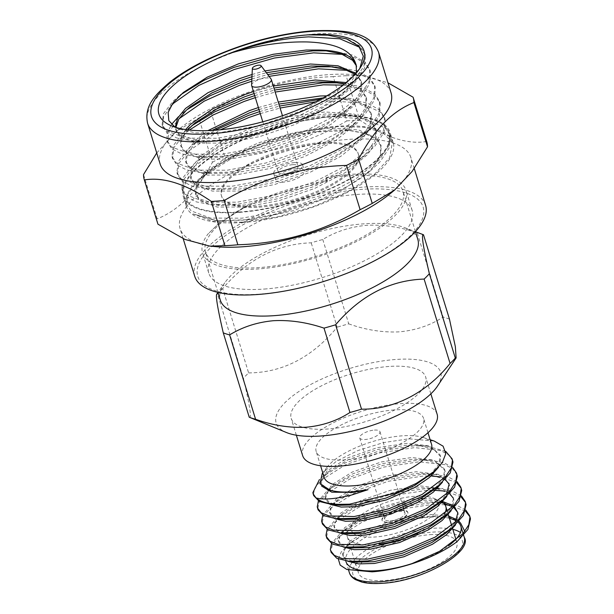 <?xml version="1.0" encoding="UTF-8"?>
<svg xmlns="http://www.w3.org/2000/svg" width="614" height="614" viewBox="0 0 614 614"><rect width="100%" height="100%" fill="white"/><g stroke="black" fill="none" stroke-linecap="round" stroke-linejoin="round"><path stroke-width="0.46" stroke-dasharray="3.07 2.3" d="M390.266 520.833A10.591 3.753 -17.1 0 0 400.658 517.794A10.591 3.753 -17.1 0 0 404.987 513.012A10.591 3.753 -17.1 0 0 399.461 511.424A10.591 3.753 -17.1 0 0 389.069 514.455A10.591 3.753 -17.1 0 0 384.74 519.244A10.591 3.753 -17.1 0 0 390.266 520.833M374.433 430.076A10.591 3.753 162.9 0 1 379.959 431.673A10.591 3.753 162.9 0 1 375.638 436.454A10.591 3.753 162.9 0 1 365.246 439.494A10.591 3.753 162.9 0 1 359.72 437.897A10.591 3.753 162.9 0 1 364.041 433.116A10.591 3.753 162.9 0 1 374.433 430.076M294.705 162.572A15.089 5.349 -17.1 0 0 279.9 166.901A15.089 5.349 -17.1 0 0 273.737 173.708A15.089 5.349 -17.1 0 0 281.611 175.98A15.089 5.349 -17.1 0 0 296.416 171.651A15.089 5.349 -17.1 0 0 302.579 164.844A15.089 5.349 -17.1 0 0 294.705 162.572M296.593 168.712A15.089 5.349 -17.1 0 0 281.788 173.033A15.089 5.349 -17.1 0 0 275.625 179.848A15.089 5.349 -17.1 0 0 283.499 182.12A15.089 5.349 -17.1 0 0 298.304 177.791A15.089 5.349 -17.1 0 0 304.467 170.976A15.089 5.349 -17.1 0 0 296.593 168.712M251.579 85.123A10.308 3.653 162.9 0 1 265.954 77.986A10.308 3.653 162.9 0 1 271.112 79.114M292.632 164.698A10.308 3.653 -17.1 0 0 282.517 167.653A10.308 3.653 -17.1 0 0 278.311 172.304A10.308 3.653 -17.1 0 0 283.683 173.854A10.308 3.653 -17.1 0 0 293.799 170.899A10.308 3.653 -17.1 0 0 298.005 166.248A10.308 3.653 -17.1 0 0 292.632 164.698M258.678 206.189A71.554 25.366 -17.1 0 0 328.889 185.674A71.554 25.366 -17.1 0 0 358.123 153.354A71.554 25.366 -17.1 0 0 320.784 142.594A71.554 25.366 -17.1 0 0 250.573 163.109A71.554 25.366 -17.1 0 0 221.339 195.429A71.554 25.366 -17.1 0 0 258.678 206.189M258.993 207.21A71.554 25.366 -17.1 0 0 329.204 186.694A71.554 25.366 -17.1 0 0 358.438 154.375A71.554 25.366 -17.1 0 0 321.099 143.622A71.554 25.366 -17.1 0 0 250.888 164.13A71.554 25.366 -17.1 0 0 221.654 196.457A71.554 25.366 -17.1 0 0 258.993 207.21M175.036 127.152L178.375 128.894L195.505 132.87L218.922 132.808L260.52 125.294L302.863 110.305L337.93 90.557L359.812 68.43M400.858 510.664A13.454 4.766 162.9 0 1 407.88 512.682A13.454 4.766 162.9 0 1 402.385 518.761A13.454 4.766 162.9 0 1 389.184 522.614A13.454 4.766 162.9 0 1 382.161 520.595A13.454 4.766 162.9 0 1 387.657 514.517A13.454 4.766 162.9 0 1 400.858 510.664M400.704 510.15A13.454 4.766 162.9 0 1 407.719 512.168A13.454 4.766 162.9 0 1 402.224 518.247A13.454 4.766 162.9 0 1 389.023 522.107A13.454 4.766 162.9 0 1 382.008 520.081A13.454 4.766 162.9 0 1 387.503 514.002A13.454 4.766 162.9 0 1 400.704 510.15M347.194 533.482A51.522 18.267 -17.1 0 0 347.355 536.905A51.522 18.267 -17.1 0 0 374.233 544.649A51.522 18.267 -17.1 0 0 379.107 544.173M417.735 533.313A51.522 18.267 -17.1 0 0 444.298 514.194M442.18 502.206A51.522 18.267 -17.1 0 0 440.123 501.116A51.522 18.267 -17.1 0 0 424.328 498.645M420.697 498.752A51.522 18.267 -17.1 0 0 418.955 498.86A51.522 18.267 -17.1 0 0 348.998 529.153A51.522 18.267 -17.1 0 0 347.255 533.19M357.241 518.009A45.797 16.233 162.9 0 1 414.895 496.289A45.797 16.233 162.9 0 1 433.714 498.299A45.797 16.233 162.9 0 1 438.749 503.035M438.787 503.158A45.797 16.233 162.9 0 1 420.106 523.849A45.797 16.233 162.9 0 1 375.146 536.989A45.797 16.233 162.9 0 1 354.324 533.904M429.969 534.671A51.522 18.267 162.9 0 1 456.854 542.415A51.522 18.267 162.9 0 1 435.81 565.686A51.522 18.267 162.9 0 1 385.254 580.46A51.522 18.267 162.9 0 1 358.369 572.716A51.522 18.267 162.9 0 1 379.414 549.446A51.522 18.267 162.9 0 1 429.969 534.671M444.92 504.739L432.11 504.455L396.89 509.735L362.69 521.8L338.575 537.104L332.374 544.695L330.908 551.226L331.176 552.439M465.757 510.057L457 505.399L444.252 502.95L431.565 502.674L396.345 507.955L362.145 520.027L340.532 533.152L331.491 543.582M432.471 490.156L427.735 490.241L392.515 495.521L358.315 507.594L334.2 522.898L327.999 530.488L326.533 537.02L326.801 538.232M461.39 495.843L452.625 491.192L439.877 488.736L427.19 488.468L398.755 492.175L369.206 500.917M361.316 504.186L357.77 505.813L336.165 518.937L327.124 529.368M428.334 475.95L423.368 476.034L388.148 481.315L353.948 493.38L329.833 508.684L323.632 516.274L322.166 522.806L322.427 524.018M457.016 481.629L448.258 476.978L435.503 474.522L422.816 474.254L387.603 479.534L353.395 491.607L331.79 504.731L322.749 515.161M457.023 474.837L452.986 469.019L444.782 464.66L418.994 461.82L383.773 467.101L349.573 479.166L325.458 494.477L319.257 502.068L317.791 508.599L318.06 509.812M452.641 467.423L443.884 462.772L431.135 460.316L418.449 460.047L383.228 465.328L349.028 477.393L327.423 490.517L318.374 500.947M470.14 517.472L469.825 516.589M465.435 511.124L449.54 505.307M465.765 503.257L465.458 502.382M461.068 496.91L445.173 491.093M461.398 489.043L461.083 488.168M456.693 482.704L440.798 476.878M431.143 476.004L428.633 475.95M452.648 460.623L448.611 454.813L440.407 450.453L414.619 447.614L379.406 452.894L345.198 464.959L321.084 480.263L314.882 487.854L313.416 494.385L313.685 495.598M445.703 451.344L426.761 446.102L414.074 445.833L378.853 451.113L344.654 463.179L323.048 476.303L319.472 479.503M449.44 518.316A60.103 21.306 -17.1 0 0 429.508 517.249A60.103 21.306 -17.1 0 0 371.355 534.05A60.103 21.306 -17.1 0 0 345.797 560.92M338.299 558.97L341.254 551.94L348.698 544.25L364.547 534.042L385.277 525.131L429.977 516.167L449.786 517.387L458.95 521.424M431.542 444.275A56.181 19.917 -17.1 0 0 423.1 437.46A56.181 19.917 -17.1 0 0 402.224 435.833A56.181 19.917 -17.1 0 0 327.293 466.932A56.181 19.917 -17.1 0 0 324.146 477.316M327.293 466.932L322.787 472.719L336.372 461.275L357.87 450.569L383.428 442.625L408.701 438.81L434.167 441.029M259.292 294.152A117.896 41.79 162.9 0 1 209.313 249.031A117.896 41.79 162.9 0 1 361.623 189.373A117.896 41.79 162.9 0 1 411.603 234.502A117.896 41.79 162.9 0 1 259.292 294.152M425.586 205.329A120.758 42.811 -17.1 0 0 362.582 187.17A120.758 42.811 -17.1 0 0 244.088 221.792A120.758 42.811 -17.1 0 0 194.753 276.338M346.803 120.912A140.606 49.841 162.9 0 1 353.357 120.359A140.606 49.841 162.9 0 1 359.735 119.983L346.112 75.722A140.606 49.841 -17.1 0 0 339.734 76.098A140.606 49.841 -17.1 0 0 333.187 76.65L346.803 120.912C309.433 142.908 268.679 154.605 224.547 156.002L210.924 111.74C248.294 89.736 289.048 78.039 333.187 76.65M391.057 92.837A120.82 42.834 -17.1 0 0 354.401 74.693A120.82 42.834 -17.1 0 0 328.014 74.678A120.82 42.834 -17.1 0 0 180.209 128.28A120.82 42.834 -17.1 0 0 160.093 163.892M346.112 75.722L361.247 75.315L387.964 82.806M239.644 212.344A108.225 38.367 -17.1 0 0 345.843 181.322A108.225 38.367 -17.1 0 0 390.059 132.432A108.225 38.367 -17.1 0 0 333.586 116.161A108.225 38.367 -17.1 0 0 227.387 147.191A108.225 38.367 -17.1 0 0 183.172 196.081A108.225 38.367 -17.1 0 0 239.644 212.344M242.76 222.483A108.225 38.367 -17.1 0 0 348.959 191.453A108.225 38.367 -17.1 0 0 393.175 142.571A108.225 38.367 -17.1 0 0 336.702 126.3A108.225 38.367 -17.1 0 0 230.503 157.33A108.225 38.367 -17.1 0 0 186.288 206.212A108.225 38.367 -17.1 0 0 242.76 222.483M216.704 246.728A120.758 42.811 162.9 0 1 180.063 228.585A120.758 42.811 162.9 0 1 229.398 174.038A120.758 42.811 162.9 0 1 347.892 139.424A120.758 42.811 162.9 0 1 410.896 157.575A120.758 42.811 162.9 0 1 390.796 193.172M426.715 141.481C407.681 144.712 385.354 137.544 359.735 119.983M394.257 409.929A56.181 19.917 -17.1 0 0 339.128 426.032A56.181 19.917 -17.1 0 0 316.172 451.413A56.181 19.917 -17.1 0 0 345.49 459.855A56.181 19.917 -17.1 0 0 400.62 443.753A56.181 19.917 -17.1 0 0 423.568 418.372A56.181 19.917 -17.1 0 0 394.257 409.929M437.122 414.204A70.357 24.944 -17.1 0 0 400.405 403.628A70.357 24.944 -17.1 0 0 331.368 423.798A70.357 24.944 -17.1 0 0 302.625 455.58M388.977 366.458A70.357 24.944 -17.1 0 0 319.932 386.636A70.357 24.944 -17.1 0 0 291.189 418.41A70.357 24.944 -17.1 0 0 327.907 428.986A70.357 24.944 -17.1 0 0 396.943 408.817A70.357 24.944 -17.1 0 0 425.686 377.034A70.357 24.944 -17.1 0 0 388.977 366.458M437.552 386.022A86.083 30.516 -17.1 0 0 395.8 359.474A86.083 30.516 -17.1 0 0 298.55 391.74A86.083 30.516 -17.1 0 0 286.431 432.517M249.23 417.221C251.87 419.178 249.929 406.192 243.39 378.278L217.44 293.914L216.803 294.144M449.463 319.126A120.605 42.757 -17.1 0 0 443.116 317.093L417.167 232.729C399.952 226.927 383.113 224.455 366.65 225.315C350.348 226.819 335.728 231.555 322.787 239.506A120.605 42.757 -17.1 0 0 311.206 242.829C277.444 243.85 247.933 259.093 222.675 288.557L248.624 372.921A120.605 42.757 -17.1 0 0 243.39 378.278M248.624 372.921C282.609 372.621 312.119 357.379 337.163 327.193L311.206 242.829M322.787 239.506L348.737 323.87A120.605 42.757 -17.1 0 0 337.163 327.193M348.737 323.87C365.959 330.01 382.852 332.665 399.422 331.844C415.747 330.309 430.314 325.389 443.116 317.093M417.819 239.368A103.321 36.625 -17.1 0 0 404.38 227.548A103.321 36.625 -17.1 0 0 363.91 223.834A103.321 36.625 -17.1 0 0 224.793 282.801A103.321 36.625 -17.1 0 0 220.311 300.131M222.675 288.557A120.605 42.757 -17.1 0 0 217.44 293.914M320.638 99.261L327.738 98.816L347.831 99.153L367.218 102.983L379.82 110.106L384.517 117.474L383.65 129.976L374.463 143.891L349.942 163.646L315.174 181.552L275.509 195.037L237.035 202.198L205.644 202.098L186.18 194.907L181.805 188.582L183.133 177.592L192.765 165.112L197.585 160.86L221.792 145.257L253.283 131.45L293.561 119.968L332.658 114.803L352.751 115.14L369.068 118.003L381.025 123.184A107.327 38.045 -17.1 0 0 333.195 116.56A107.327 38.045 -17.1 0 0 323.916 117.443A107.327 38.045 -17.1 0 0 184.023 195.805A107.327 38.045 -17.1 0 0 297.79 200.624A107.327 38.045 -17.1 0 0 389.199 132.701A107.327 38.045 -17.1 0 0 381.025 123.184L384.74 126.093L389.437 133.461L388.57 145.963L379.383 159.878L354.854 179.633L320.094 197.539L280.429 211.024L241.954 218.185L210.564 218.085L191.1 210.894L186.725 204.569L187.669 194.423L195.866 182.895L202.904 176.525L233.282 157.468L272.693 141.665L314.253 132.064L350.333 130.475L365.798 133.484L375.96 139.14L381.202 146.255L380.596 155.833L373.435 166.808L363.396 176.632L332.988 195.421L293.722 210.587L252.853 219.528L217.517 220.764L193.042 213.918L212.114 221.101L241.225 222.214L276.569 217.141L313.608 206.542L347.57 191.791L374.056 174.79L389.644 157.737L392.315 142.832L383.359 132.862L364.578 127.252L337.938 126.584L306.24 130.935L272.808 139.854L241.156 152.387L214.593 167.238L195.866 182.895M315.811 101.763L328.352 100.811L360.349 102.914L380.434 112.109L385.132 119.469L384.264 131.972L375.085 145.894L365.107 155.219L342.95 170.232L315.788 183.555L276.123 197.04L237.649 204.201L210.909 204.631L196.419 201.899L186.794 196.902L182.419 190.578L183.747 179.587L193.379 167.115L218.523 149.355L253.897 133.453L288.91 123.122L323.916 117.443L333.272 116.798L365.269 118.901L385.354 128.096L390.051 135.456L389.184 147.959L379.997 161.881L370.027 171.206L347.869 186.219L320.708 199.542L281.043 213.027L242.568 220.188L215.821 220.618L193.042 213.918M337.953 82.829L342.911 83.166L362.298 86.996L374.901 94.119L379.598 101.487L378.731 113.989L369.551 127.904L345.022 147.659L310.254 165.565L270.59 179.05L232.115 186.211L200.732 186.111L181.26 178.92L176.886 172.595L178.213 161.605L187.846 149.125L192.666 144.873L215.038 130.245M343.042 85.123L362.736 88.93L375.515 96.122L380.212 103.482L379.345 115.985L370.165 129.907L360.188 139.232L338.03 154.244L310.868 167.568L271.204 181.046L232.729 188.206L205.989 188.644L191.499 185.912L181.874 180.915L177.5 174.591L178.827 163.6L188.46 151.128L220.342 129.792M333.041 66.842L337.992 67.179L357.379 71.009L369.981 78.131L374.678 85.499L373.811 98.002L364.632 111.917L340.102 131.672L305.335 149.578L265.67 163.063L227.195 170.224L195.812 170.124L176.341 162.933L171.966 156.608L173.294 145.618L182.926 133.138L191.737 125.786M347.631 70.372L361.316 74.279L370.595 80.135L375.292 87.495L374.433 99.998L365.246 113.92L355.276 123.245L333.118 138.257L305.949 151.581L266.284 165.059L227.809 172.219L201.07 172.657L186.579 169.924L176.955 164.928L172.58 158.604L173.908 147.613L183.54 135.141L189.411 130.045M328.122 50.855L333.08 51.192L352.459 55.022L365.061 62.144L369.758 69.512L368.899 82.015L359.712 95.93L335.183 115.685L300.415 133.591L260.75 147.076L222.276 154.237L190.893 154.137L171.421 146.946L167.046 140.621L167.1 133.015L171.521 124.435M342.719 54.385L356.396 58.292L365.683 64.148L370.372 71.508L369.513 84.011L360.326 97.933L350.356 107.258L328.198 122.27L301.037 135.594L261.372 149.072L222.89 156.232L196.15 156.67L181.66 153.937L172.035 148.941L167.66 142.617L168.996 131.626L179.065 118.732M327.231 35.128L347.539 39.027L360.149 46.157L364.839 53.525L363.979 66.028L354.792 79.943L330.263 99.698L295.503 117.604L255.838 131.089L217.356 138.25L185.973 138.15L166.509 130.959L162.127 124.634L163.462 113.644L173.087 101.164L180.808 94.633M359.957 47.424L365.46 55.521L364.593 68.024L355.406 81.946L345.436 91.271L323.279 106.283L296.117 119.607L256.452 133.084L217.978 140.245L191.23 140.683L176.748 137.95L167.123 132.954L162.748 126.63L163.477 117.013L170.822 106.092M259.638 111.618L279.493 106.053M260.259 113.621L280.107 108.049M254.726 95.63L274.573 90.066M255.34 97.634L275.187 92.062M178.451 116.737L186.817 109.799M251.863 78.999L267.704 74.563M251.755 81.225L269.062 76.374M248.018 205.222A103.321 36.625 -17.1 0 0 205.521 252.047A103.321 36.625 -17.1 0 0 259.43 267.574A103.321 36.625 -17.1 0 0 360.817 237.956A103.321 36.625 -17.1 0 0 403.03 191.284A103.321 36.625 -17.1 0 0 349.12 175.75A103.321 36.625 -17.1 0 0 325.666 178.774L326.303 180.861C297.805 185.489 271.71 193.61 248.018 205.222L218.5 223.795L207.785 234.256A106.422 37.723 -17.1 0 0 202.559 252.953A106.422 37.723 -17.1 0 0 258.087 268.955A106.422 37.723 -17.1 0 0 362.513 238.439A106.422 37.723 -17.1 0 0 405.992 190.371A106.422 37.723 -17.1 0 0 350.464 174.368A106.422 37.723 -17.1 0 0 326.303 177.484L325.666 178.774M264.273 289.056A106.422 37.723 -17.1 0 0 368.699 258.548A106.422 37.723 -17.1 0 0 412.178 210.472A106.422 37.723 -17.1 0 0 356.65 194.477A106.422 37.723 -17.1 0 0 252.216 224.985A106.422 37.723 -17.1 0 0 208.745 273.061A106.422 37.723 -17.1 0 0 264.273 289.056M326.303 180.861L327.439 181.176L273.084 195.175L241.839 208.867L217.832 224.34L207.785 234.256M327.439 181.176L326.303 177.484M422.977 234.563A120.605 42.757 -17.1 0 0 417.167 232.729M157.936 224.171A140.606 49.841 162.9 0 1 157.146 218.86L143.522 174.599M210.924 111.74A140.606 49.841 -17.1 0 0 198.798 118.003L212.413 162.265C197.209 191.461 178.789 210.326 157.146 218.86M212.413 162.265A140.606 49.841 162.9 0 1 224.547 156.002M156.731 152.963L176.571 131.25L198.798 118.003M415.724 562.34A60.103 21.306 -17.1 0 0 448.42 545.9M458.151 522.291A60.103 21.306 -17.1 0 0 456.248 520.925M464.829 531.409L457.016 541.663M459.034 521.332L456.854 519.597M448.78 516.167L429.263 514.371L399.077 518.723L369.758 528.877L349.074 541.801L342.458 553.713L342.681 554.734L346.227 558.955L353.856 561.587M445.388 533.405L455.012 523.097M454.659 507.118L452.48 505.383M442.794 501.561L424.896 500.164L394.702 504.508L365.391 514.662L344.7 527.587L338.091 539.499L338.314 540.52L341.852 544.741L349.481 547.381M441.021 519.191L451.052 508.215L453.454 498.652L453.163 497.409L442.633 488.544L420.521 485.95L390.335 490.294L361.017 500.456L340.333 513.381L333.717 525.292L333.939 526.313L337.485 530.534L345.114 533.167M439.609 502.398L446.271 494.677M446.815 496.45L449.632 486.219L448.788 483.203L438.266 474.33L416.154 471.736L385.96 476.088L356.642 486.242L335.958 499.167L329.342 511.078L329.564 512.099L334.239 516.95L344.515 519.452M435.242 488.191L442.993 478.567L444.713 470.232L444.421 468.989L433.891 460.124L411.779 457.53L381.593 461.874L352.275 472.028L331.583 484.953L324.975 496.872L325.197 497.893L329.864 502.736L340.148 505.245M430.245 474.553L438.48 464.621L440.338 456.025L440.046 454.782L429.516 445.91L407.404 443.316L377.219 447.667L347.9 457.821L327.216 470.746L320.6 482.658L320.823 483.678L330.04 490.125M435.587 516.136L429.815 516.151L399.622 520.495L370.311 530.649L351.423 542.024L344.7 549.269L343.003 555.486L343.226 556.507L347.493 561.15M455.557 524.87L458.374 514.639L457.768 512.521M453.992 507.855L451.973 506.512M443.784 503.442L435.879 502.198L425.441 501.937L395.255 506.281L365.936 516.443L347.048 527.81L340.325 535.063L338.636 541.279L338.859 542.3L343.126 546.936M451.183 510.664L453.999 500.433L453.393 498.315M449.617 493.641L437.068 488.736M435.149 488.414L421.066 487.723L408.563 488.759M403.874 489.442L361.562 502.229L342.681 513.603L335.95 520.849L334.262 527.065L334.484 528.086L338.751 532.729M449.341 484.976L449.018 484.101M445.25 479.427L427.129 473.778L416.699 473.517L386.505 477.861L357.194 488.015L338.306 499.389L331.583 506.642L329.895 512.859L330.117 513.88L334.384 518.515M442.441 482.243L445.257 472.012L444.966 470.769L437.889 463.355L422.762 459.564L412.324 459.303L382.138 463.654L352.82 473.808L333.932 485.175L327.208 492.428L325.52 498.645L325.742 499.666L330.01 504.309M438.557 467.231L440.883 457.798L440.591 456.555L433.515 449.141L418.387 445.35L407.957 445.096L377.763 449.44L348.445 459.594L329.564 470.969L322.841 478.214L321.145 484.438L321.59 486.065M353.173 533.013A45.797 16.233 162.9 0 1 352.712 523.22A45.797 16.233 162.9 0 1 355.69 519.505M356.465 65.944L356.066 78.162L347.9 90.649L326.057 108.379L295.088 124.45L259.753 136.584L225.476 143.077L197.524 143.1L180.194 136.792L176.31 131.212L175.873 127.413M251.97 76.704L266.322 72.728M355.122 74.302L357.525 76.297L361.73 82.921L360.986 94.149L352.82 106.636L330.977 124.366L300.008 140.437L264.672 152.571L230.396 159.064L202.443 159.087L185.113 152.779L181.23 147.199L181.752 139.071L187.723 129.846M254.089 93.566L273.951 88.055M344.523 83.98L362.444 92.284L366.65 98.908L365.898 110.136L357.739 122.631L335.896 140.353L304.928 156.424L269.592 168.558L235.316 175.051L207.355 175.074L190.033 168.766L186.149 163.186L187.354 153.462L195.966 142.417L199.995 138.871L211.976 130.444M259.008 109.553L278.871 104.05M323.141 97.902L338.406 98.317L355.959 101.794L367.364 108.271L371.562 114.895L370.818 126.123L362.651 138.618L340.816 156.34L309.847 172.411L274.512 184.545L240.227 191.038L212.275 191.061L194.945 184.753L191.061 179.173L192.274 169.449L200.885 158.404L204.915 154.858L226.597 140.928L254.925 128.602L290.875 118.464L325.765 113.974L343.326 114.304L360.878 117.781L372.276 124.258L376.482 130.882L375.737 142.11L367.571 154.605L345.736 172.327L314.767 188.398L279.424 200.532L245.147 207.025L217.195 207.048L199.865 200.74L195.981 195.16L197.194 185.436L205.805 174.391L209.834 170.853L231.516 156.915L259.845 144.589L295.794 134.451L330.685 129.961L348.245 130.291L364.701 133.399L375.96 139.14M356.442 72.805L347.286 88.654L338.107 97.265L318.474 110.612L294.474 122.455L259.139 134.589L224.862 141.082L200.663 141.527L179.58 134.788L175.696 129.209L175.297 127.236M252.07 74.486L264.964 70.909M355.92 73.404L361.116 80.918L360.372 92.146L352.206 104.641L343.026 113.252L323.386 126.599L299.394 138.442L264.058 150.576L229.782 157.069L205.583 157.514L184.499 150.783L180.616 145.196L180.861 137.866L185.651 129.562M253.475 91.57L273.337 86.06M346.296 82.56L361.83 90.281L366.036 96.905L365.284 108.141L357.118 120.628L347.946 129.239L328.306 142.586L304.314 154.429L268.978 166.563L234.694 173.056L210.502 173.501L189.419 166.77L185.528 161.183L186.74 151.466L195.352 140.422L207.939 130.621M258.387 107.557L278.257 102.047M326.778 95.845L351.269 98.562L366.75 106.268L370.948 112.892L370.204 124.128L362.037 136.615L352.866 145.226L333.225 158.573L309.233 170.416L273.898 182.55L239.613 189.043L215.414 189.488L194.331 182.757L190.447 177.17L191.66 167.453L200.271 156.409L222.728 140.683L254.311 126.599L290.261 116.468L325.151 111.971L353.725 113.951L371.662 122.255L375.868 128.879L375.123 140.115L366.957 152.602L357.778 161.213L338.145 174.56L314.145 186.403L278.81 198.537L244.533 205.03L220.334 205.475L199.251 198.744L195.367 193.157L196.58 183.44L205.191 172.396L227.641 156.67L259.223 142.586L295.18 132.455L330.071 127.958L358.637 129.938L376.582 138.242L380.787 144.866L380.35 155.242L373.435 166.808M452.84 529.368A60.103 21.306 -17.1 0 0 432.908 528.301A60.103 21.306 -17.1 0 0 352.758 561.557M351.837 562.808A60.103 21.306 -17.1 0 0 349.374 572.678M382.768 583.001A57.24 20.293 162.9 0 1 358.499 561.096A57.24 20.293 162.9 0 1 432.456 532.131A57.24 20.293 162.9 0 1 456.724 554.035A57.24 20.293 162.9 0 1 382.768 583.001M378.539 52.152A120.82 42.834 -17.1 0 0 315.496 33.985A120.82 42.834 -17.1 0 0 196.933 68.63A120.82 42.834 -17.1 0 0 147.575 123.207M464.276 537.334A60.103 21.306 -17.1 0 0 460.416 532.468M379.959 431.673L403.275 507.44M403.82 509.221L404.987 513.012M273.737 173.708L275.625 179.848M262.769 121.787L278.311 172.304M358.438 154.375L358.123 153.354M359.029 69.743L360.648 67.149M178.375 128.894L170.799 125.555M407.719 512.168L407.88 512.682M433.714 498.299L440.123 501.116M447.414 511.731L448.274 514.532M451.781 525.937L452.334 527.718M455.895 539.299L456.854 542.415M348.575 570.084L345.974 561.633M423.1 437.46L430.138 439.731M354.401 74.693L361.247 75.299M393.175 142.571L390.059 132.432M320.592 465.757L316.172 451.413M296.362 435.219L291.189 418.41M224.793 282.801L217.962 292.494M183.156 238.639L180.063 228.585M385.132 119.469L384.517 117.474M380.212 103.482L379.598 101.487M375.292 87.495L374.678 85.499M370.372 71.508L369.758 69.512M365.46 55.521L364.839 53.525M182.419 190.578L181.805 188.582M177.5 174.591L176.886 172.595M172.58 158.604L171.966 156.608M167.66 142.617L167.046 140.621M162.748 126.63L162.127 124.634M217.932 292.394L205.521 252.047M412.178 210.472L405.992 190.371M208.745 273.061L202.559 252.953M415.44 231.631L403.03 191.284M414.266 168.52L410.896 157.575M404.38 227.548L415.478 231.731M430.851 393.843L425.686 377.034M427.981 432.724L423.568 418.372M186.288 206.212L183.172 196.081M180.209 128.28L176.571 131.25M463.639 535.278L463.094 533.497M343.226 556.507L342.681 554.734M458.082 513.396L457.537 511.623M338.859 542.3L338.314 540.52M453.708 499.19L453.163 497.409M334.484 528.086L333.939 526.313M330.117 513.88L329.564 512.099M444.966 470.769L444.421 468.989M325.742 499.666L325.197 497.893M440.591 456.555L440.046 454.782M321.368 485.459L320.823 483.678M444.252 502.95L435.879 502.198M340.532 533.152L347.048 527.81M439.877 488.736L431.504 487.984M336.165 518.937L342.681 513.603M435.503 474.522L427.129 473.778M331.79 504.731L338.306 499.389M431.135 460.316L422.762 459.564M327.423 490.517L333.932 485.175M426.761 446.102L418.387 445.35M323.048 476.303L329.564 470.969M351.423 542.024L348.698 544.25M347.355 536.905L350.586 547.396M350.632 547.565L358.369 572.716M352.712 523.22L348.998 529.153M382.008 520.081L382.161 520.595M202.904 176.525L209.834 170.853M350.333 130.475L348.245 130.291M352.751 115.14L343.326 114.304M197.585 160.86L204.915 154.858M347.831 99.153L338.406 98.317M192.666 144.873L199.995 138.871M342.911 83.166L333.486 82.33M187.746 128.886L195.083 122.884M337.992 67.179L328.567 66.343M182.826 112.899L190.163 106.897M333.08 51.192L323.655 50.356M177.914 96.912L183.379 92.438M345.436 91.271L338.107 97.265M191.23 140.683L200.663 141.527M350.356 107.258L343.026 113.252M196.15 156.67L205.583 157.514M355.276 123.245L347.946 129.239M201.07 172.657L210.502 173.501M360.188 139.232L352.866 145.226M205.989 188.644L215.414 189.488M365.107 155.219L357.778 161.213M210.909 204.631L220.334 205.475M370.027 171.206L363.396 176.632M215.821 220.618L217.517 220.771M184.031 195.812L186.725 204.569M389.199 132.693L389.437 133.461M392.315 142.832L390.051 135.456M381.21 146.247L380.787 144.866M356.811 66.934L356.197 64.93M176.31 131.212L175.696 129.209M361.73 82.921L361.116 80.918M181.23 147.199L180.616 145.196M366.65 98.908L366.036 96.905M186.149 163.186L185.528 161.183M371.562 114.895L370.948 112.892M191.061 179.173L190.447 177.17M376.482 130.882L375.868 128.879M195.981 195.16L195.367 193.157M218.5 223.795L217.832 224.34M221.654 196.457L221.339 195.429M282.463 115.731L298.005 166.248M302.579 164.844L304.467 170.976M359.72 437.897L383.282 514.486M383.827 516.267L384.74 519.244"/><path stroke-width="0.92" d="M261.042 65.683L271.112 79.114A10.308 3.653 162.9 0 1 271.327 79.536A10.308 3.653 162.9 0 1 267.121 84.187A10.308 3.653 162.9 0 1 257.013 87.142A10.308 3.653 162.9 0 1 251.633 85.592A10.308 3.653 162.9 0 1 251.579 85.123L252.362 68.354A4.582 1.627 -17.1 0 0 254.772 69.252A4.582 1.627 -17.1 0 0 259.492 67.816A4.582 1.627 -17.1 0 0 261.042 65.683A4.582 1.627 -17.1 0 0 258.747 65.176A4.582 1.627 -17.1 0 0 252.362 68.354M359.812 68.43L363.304 56.166L358.783 46.096L346.664 38.943L327.822 35.175L308.067 34.868A107.327 38.045 -17.1 0 0 229.306 53.51A107.327 38.045 -17.1 0 0 170.799 125.555A107.327 38.045 -17.1 0 0 214.9 130.26A107.327 38.045 -17.1 0 0 360.648 67.149A107.327 38.045 -17.1 0 0 308.067 34.868L327.231 35.128M359.957 47.424L339.841 38.789L308.681 36.863C283.008 38.221 256.552 43.771 229.306 53.51C256.729 45.336 282.701 41.483 307.223 41.944C334.975 43.003 351.085 50.095 355.537 63.204L356.197 64.93L356.442 72.805M355.537 63.204C351.154 54.815 338.851 50.417 318.62 50.018L306.263 50.041L273.123 54.293L238.57 63.802L207.271 77.157L183.379 92.438L173.102 102.753L168.144 112.354L168.812 120.659L175.036 127.152M379.107 544.173A51.522 18.267 -17.1 0 0 417.735 533.313M444.298 514.194A51.522 18.267 -17.1 0 0 445.833 506.604A51.522 18.267 -17.1 0 0 442.18 502.206M424.328 498.645A51.522 18.267 -17.1 0 0 420.697 498.752M331.491 543.582L330.363 549.453L331.176 552.439L336.825 558.31L349.251 561.334L367.817 560.943L402.3 553.291L435.779 538.854L451.896 528.071L463.347 515.568L466.103 504.693L465.22 501.477L461.39 495.843M330.624 550.666L334.331 555.386L342.167 558.556L367.264 559.162L401.756 551.518L435.226 537.081L458.62 519.406L464.437 510.572L465.558 502.912L465.22 501.477M327.124 529.368L325.988 535.239L326.801 538.232L332.45 544.096L344.876 547.12L363.442 546.729L397.933 539.084L431.404 524.648L447.522 513.864L458.98 501.354L461.728 490.479L460.845 487.27L457.016 481.629M369.206 500.917L361.316 504.186M326.257 536.452L329.956 541.172L337.8 544.349L362.897 544.956L397.388 537.304L430.859 522.867L454.245 505.199L460.063 496.358L461.183 488.706L460.845 487.27M322.749 515.161L321.613 521.033L322.427 524.018L328.076 529.89L340.501 532.914L359.067 532.522L393.559 524.87L427.029 510.434L443.154 499.65L454.606 487.14L457.361 476.272L456.478 473.056L452.641 467.423M321.882 522.245L325.589 526.966L333.425 530.135L358.522 530.742L393.014 523.097L426.484 508.661L449.87 490.985L455.688 482.144L456.808 474.492L456.478 473.056M318.374 500.947L317.246 506.819L318.06 509.812L323.708 515.676L336.134 518.7L354.7 518.308L389.192 510.656L422.662 496.219L438.78 485.444L450.231 472.934L452.986 462.058L452.104 458.85L445.703 451.344M317.507 508.031L321.214 512.751L329.05 515.921L354.155 516.535L388.639 508.883L422.117 494.447L445.503 476.771L451.321 467.937L452.441 460.285L452.104 458.85M470.14 517.464L469.595 515.691L469.925 517.126L468.804 524.778L462.987 533.62L439.601 551.288L410.781 564.151A71.554 25.366 -17.1 0 0 457.016 541.663L467.899 529.483L470.477 518.899L470.14 517.472M469.825 516.589L465.435 511.124M449.54 505.307L444.92 504.739M469.595 515.699L465.757 510.057M465.458 502.382L461.068 496.91M445.173 491.093L432.471 490.156M461.083 488.168L456.693 482.704M440.798 476.878L431.143 476.004M345.797 560.92A60.103 21.306 -17.1 0 0 345.974 561.633A60.103 21.306 -17.1 0 0 377.341 570.667A60.103 21.306 -17.1 0 0 415.724 562.34M410.781 564.151C397.051 568.41 384.149 570.974 372.076 571.841L346.787 569.47L340.156 565.095L338.299 558.97M320.592 465.757L324.146 477.316A56.181 19.917 -17.1 0 0 353.457 485.766A56.181 19.917 -17.1 0 0 408.586 469.656A56.181 19.917 -17.1 0 0 431.542 444.275L427.981 432.724M319.472 479.503L312.871 492.612L313.14 493.825L315.987 497.893C323.501 500.019 335.474 499.029 351.899 494.922L368.032 489.68L352.436 491.791C343.287 492.428 335.827 491.875 330.04 490.125L319.986 483.786L322.266 473.417M430.138 439.731L434.167 441.029L443.078 446.163L445.825 453.585L442.295 462.649L432.862 472.496L416.2 483.433L395.193 493.004L349.596 504.171A71.554 25.366 -17.1 0 1 315.987 497.893M183.156 238.639L194.753 276.338A120.758 42.811 -17.1 0 0 257.765 294.497A120.758 42.811 -17.1 0 0 376.259 259.875A120.758 42.811 -17.1 0 0 425.586 205.329L414.266 168.52M147.575 123.207L160.093 163.892A120.82 42.834 -17.1 0 0 223.135 182.059A120.82 42.834 -17.1 0 0 341.699 147.421A120.82 42.834 -17.1 0 0 391.057 92.837L378.539 52.152C369.966 32.043 346.342 29.518 312.595 30.823C277.827 33.739 243.259 43.041 208.898 58.729C193.433 65.99 180.447 73.772 169.955 82.053C153.953 95.692 144.121 106.682 147.575 123.207A120.82 42.834 -17.1 0 0 210.617 141.366A120.82 42.834 -17.1 0 0 329.181 106.729A120.82 42.834 -17.1 0 0 378.539 52.152M237.856 244.763A140.606 49.841 162.9 0 1 231.309 245.316A140.606 49.841 162.9 0 1 224.931 245.692L211.316 201.43A140.606 49.841 -17.1 0 0 217.694 201.054A140.606 49.841 -17.1 0 0 224.24 200.502L237.856 244.763C281.603 243.482 322.358 231.785 360.119 209.673L346.503 165.412C302.756 166.693 262.001 178.39 224.24 200.502M346.503 165.412A140.606 49.841 -17.1 0 0 358.63 159.149L372.245 203.411L394.472 190.163L412.109 171.475L427.521 146.815L413.897 102.553C392.323 111.019 373.895 129.884 358.63 159.149M413.897 102.553A140.606 49.841 -17.1 0 0 413.107 97.235A140.606 49.841 -17.1 0 0 413.099 97.219L387.964 82.806M394.472 190.163L390.796 193.172A120.758 42.811 162.9 0 1 243.075 246.744A120.758 42.811 162.9 0 1 216.704 246.728L209.804 246.114L224.931 245.692M426.722 141.496L413.107 97.235L426.715 141.481A140.606 49.841 162.9 0 1 426.722 141.496A140.606 49.841 162.9 0 1 427.521 146.815M372.245 203.411A140.606 49.841 162.9 0 1 360.119 209.673M296.362 435.219L302.625 455.58A70.357 24.944 -17.1 0 0 339.335 466.156A70.357 24.944 -17.1 0 0 408.379 445.987A70.357 24.944 -17.1 0 0 437.122 414.204L430.851 393.843M217.44 293.914C215.023 292.686 216.965 305.665 223.281 332.865L249.23 417.221L286.431 432.517A86.083 30.516 -17.1 0 0 321.076 435.978A86.083 30.516 -17.1 0 0 437.552 386.022L456.118 357.931L455.304 358.077L429.355 273.714C423.054 246.605 421.104 233.627 423.506 234.771A120.605 42.757 -17.1 0 0 422.977 234.563L415.478 231.731M324 328.122L349.957 412.478C337.147 420.782 322.58 425.702 306.263 427.229C289.693 428.05 272.793 425.395 255.577 419.262L229.621 334.899C242.561 326.94 257.182 322.212 273.491 320.708C289.946 319.848 306.785 322.319 324 328.122A120.605 42.757 -17.1 0 0 335.582 324.798C360.633 295.441 390.143 280.199 424.12 279.071A120.605 42.757 -17.1 0 0 429.355 273.714M249.23 417.221A120.605 42.757 -17.1 0 0 255.577 419.262M217.932 292.394L220.311 300.131A103.321 36.625 -17.1 0 0 274.228 315.657A103.321 36.625 -17.1 0 0 375.614 286.04A103.321 36.625 -17.1 0 0 417.819 239.368L415.44 231.631M223.281 332.865A120.605 42.757 -17.1 0 0 229.621 334.899M274.573 90.066L322.818 82.829L337.953 82.829M275.187 92.062L323.432 84.824L343.042 85.123M267.704 74.563L317.898 66.842L333.041 66.842M269.062 76.374L318.512 68.837L347.631 70.372M180.808 94.633L204.232 80.204L233.612 67.502L273.89 56.02L312.979 50.855L328.122 50.855M170.822 106.092L173.701 103.167L198.844 85.407L234.226 69.497L274.504 58.015L313.593 52.85L342.719 54.385M215.038 130.245L248.363 115.463L259.638 111.618M279.493 106.053L320.638 99.261M220.342 129.792L248.985 117.466L260.259 113.621M280.107 108.049L315.811 101.763M191.737 125.786L214.831 111.794L243.451 99.476L254.726 95.63M189.411 130.045L213.35 114.872L244.065 101.471L255.34 97.634M171.521 124.435L178.451 116.737M186.817 109.799L209.911 95.807L238.531 83.489L251.863 78.999M179.065 118.732L204.147 101.187L239.145 85.484L251.755 81.225M423.506 234.771L449.463 319.126L455.358 346.749L456.118 357.931M424.12 279.071L450.07 363.434A120.605 42.757 -17.1 0 0 455.304 358.077M349.957 412.478A120.605 42.757 -17.1 0 0 361.531 409.154L335.582 324.798M450.07 363.434C426.968 392.546 394.019 409.715 361.531 409.154M156.731 152.963L143.522 174.599A140.606 49.841 -17.1 0 0 144.321 179.917A140.606 49.841 -17.1 0 0 144.328 179.933L157.944 224.194A140.606 49.841 162.9 0 1 157.936 224.171A140.606 49.841 162.9 0 1 157.936 224.179L184.991 239.452L209.804 246.114M211.316 201.43C185.904 183.939 163.577 176.771 144.328 179.933M448.42 545.9A60.103 21.306 -17.1 0 0 460.876 526.282A60.103 21.306 -17.1 0 0 458.151 522.291M456.248 520.925A60.103 21.306 -17.1 0 0 449.44 518.316M458.95 521.424L460.746 523.366L464.829 531.409M460.746 523.366L459.034 521.332M456.854 519.597L448.78 516.167M353.856 561.587L357.632 562.086L373.934 561.68L403.398 554.964L431.98 542.438L445.388 533.405L451.896 528.071M455.012 523.097L457.829 512.867L454.659 507.118M452.48 505.383L442.794 501.561M349.481 547.381L353.257 547.88L369.567 547.473L399.023 540.757L427.613 528.232L441.021 519.191L447.522 513.864M345.114 533.167L348.89 533.666L365.192 533.259L394.649 526.543L423.238 514.018L436.646 504.984L439.609 502.398M446.271 494.677L449.08 484.446L448.788 483.203M336.134 518.7L344.515 519.452L360.817 519.045L390.281 512.329L418.871 499.811L432.279 490.77L435.242 488.191M313.14 493.825L313.685 495.598L319.334 501.461L331.76 504.493L340.148 505.245L356.45 504.838L385.907 498.123L414.496 485.597L430.245 474.553M331.76 504.493L349.596 504.171M347.493 561.15L358.637 563.905L374.479 563.46L403.943 556.744L432.532 544.219L446.386 534.809L455.557 524.87M457.768 512.521L453.992 507.855M451.973 506.512L443.784 503.442M343.126 546.936L354.263 549.691L370.112 549.246L399.568 542.53L428.158 530.005L442.011 520.603L451.183 510.664M453.393 498.315L449.617 493.641M437.068 488.736L435.149 488.414M408.563 488.759L403.874 489.442M338.751 532.729L349.888 535.485L365.737 535.032L395.201 528.316L423.783 515.798L437.644 506.389L446.815 496.45M449.018 484.101L445.25 479.427M334.384 518.515L345.521 521.271L361.37 520.826L390.826 514.11L419.416 501.584L433.269 492.182L442.441 482.243M330.01 504.309L341.146 507.057L356.995 506.611L386.452 499.896L415.041 487.378L429.386 477.554L438.557 467.231M321.59 486.065L331.783 492.167L352.62 492.405L368.032 489.68M354.324 533.904A45.797 16.233 162.9 0 1 353.173 533.013M355.69 519.505A45.797 16.233 162.9 0 1 357.241 518.009M318.62 50.018L323.655 50.356L341.2 53.825L352.605 60.31L356.465 65.944M175.873 127.413L178.735 119.254L186.134 110.443L190.163 106.897L211.845 92.96L240.166 80.641L251.97 76.704M266.322 72.728L311.014 66.013L328.567 66.343L344.086 69.159L355.122 74.302M187.723 129.846L195.083 122.884L216.765 108.947L245.086 96.628L254.089 93.566M273.951 88.055L315.934 82L333.486 82.33L344.523 83.98M211.976 130.444L250.005 112.615L259.008 109.553M278.871 104.05L323.141 97.902M175.297 127.236L177.515 118.302L185.512 108.44L207.969 92.714L239.552 78.638L252.07 74.486M264.964 70.909L310.4 64.01L337.953 65.775L355.92 73.404M185.651 129.562L190.432 124.427L212.889 108.709L244.472 94.625L253.475 91.57M273.337 86.06L315.32 79.997L346.296 82.56M207.939 130.621L249.391 110.612L258.387 107.557M278.257 102.047L320.232 95.984L326.778 95.845M352.758 561.557A60.103 21.306 -17.1 0 0 351.837 562.808M464.276 537.334C473.402 551.671 422.708 581.374 382.184 583.3C374.103 583.868 367.333 583.461 361.869 582.095L355.422 579.616C352.175 577.705 350.164 575.395 349.374 572.678A60.103 21.306 -17.1 0 0 380.741 581.719A60.103 21.306 -17.1 0 0 439.716 564.489A60.103 21.306 -17.1 0 0 464.276 537.334L463.639 535.278M311.436 31.414A115.102 40.8 -17.1 0 0 162.733 89.652A115.102 40.8 -17.1 0 0 211.531 133.706A115.102 40.8 -17.1 0 0 360.226 75.468A115.102 40.8 -17.1 0 0 311.436 31.414M460.416 532.468A60.103 21.306 -17.1 0 0 452.84 529.368M403.275 507.44L403.82 509.221M251.633 85.592L262.769 121.787M445.833 506.604L447.414 511.731M448.274 514.532L451.781 525.937M452.334 527.718L455.895 539.299M349.374 572.678L348.575 570.084M217.962 292.494L216.803 294.144M157.936 224.179L144.321 179.917M463.094 533.497L460.876 526.282M357.632 562.086L349.251 561.334M353.257 547.88L344.876 547.12M348.89 533.666L340.501 532.914M436.646 504.984L443.154 499.65M432.279 490.77L438.78 485.444M427.904 476.564L432.862 472.496M271.327 79.536L282.463 115.731M383.282 514.486L383.827 516.267"/></g></svg>
